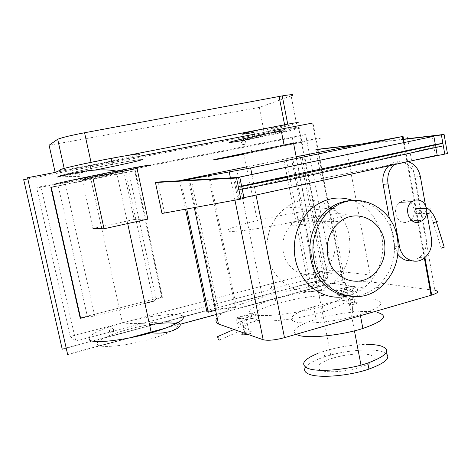 <?xml version="1.0" encoding="UTF-8"?>
<svg xmlns="http://www.w3.org/2000/svg" width="471" height="471" viewBox="0 0 471 471"><rect width="100%" height="100%" fill="white"/><g stroke="black" fill="none" stroke-linecap="round" stroke-linejoin="round"><path stroke-width="0.35" stroke-dasharray="2.35 1.77" d="M275.712 182.142L288.323 179.416L275.712 182.142M241.594 186.063L236.666 187.117L237.213 189.819L435.752 147.005L435.316 144.532L435.834 147.476M242.229 189.242L237.213 189.819M236.666 187.117L241.682 186.492M435.752 147.005L443.305 145.833M432.013 136.637L435.345 155.465L437.2 155.206M237.596 177.473L233.634 178.303L237.79 198.897L435.345 155.465M233.634 178.303L234.852 178.115L239.021 198.791L237.79 198.897M243.937 197.708L239.021 198.791M234.852 178.115L238.038 177.449M323.542 178.12L321.393 178.586L315.864 149.69L318.025 149.248L323.542 178.12L447.45 153.575M403.565 139.18L360.044 144.303M321.393 178.586L416.523 159.757M357.124 144.856L403.6 139.404M157.95 182.012L164.479 212.939L244.066 198.362M164.479 212.939L161.995 213.487M137.043 168.43L123.979 172.062L134.176 219.468L147.859 219.127M134.176 219.468L92.987 228.482L82.366 180.275L123.979 172.062M55.089 186.516L58.221 185.892L87.4 316.559L84.356 317.336M135.348 170.643L162.413 297.36L156.066 298.985L128.824 171.933L135.348 170.643L134.73 170.808L161.724 297.136L162.413 297.36M80.164 317.996L161.724 297.136M134.73 170.808L50.874 187.393M58.221 185.892L65.463 184.285L94.812 316.253L87.4 316.559M144.921 303.395L94.812 316.253M65.463 184.285L125.728 172.374L153.405 301.216L156.066 298.985M125.728 172.374L128.824 171.933M149.531 324.755C122.907 328.882 91.468 340.745 97.962 344.99C101.824 348.222 125.863 345.832 147.9 339.774C170.002 333.756 182.589 326.303 176.242 323.913L175.883 323.771M60.229 175.624C63.161 174.405 87.106 169.142 110.002 164.726C132.957 160.299 146.976 158.209 141.377 159.922M95.065 170.031C75.754 173.764 64.097 175.748 60.094 175.971M61.677 175.347C64.274 174.182 89.814 168.606 112.328 164.332C134.629 160.152 143.861 158.768 140.028 160.181C135.018 161.788 111.815 166.793 91.321 170.714C73.853 174.046 63.85 175.695 61.324 175.659M138.839 154.6C133.858 156.354 110.65 161.429 90.138 165.292C74.124 168.294 64.244 169.866 60.488 170.007M246.056 328.617C244.908 328.305 244.261 327.121 244.113 325.067L244.237 324.849C245.385 325.167 246.033 326.356 246.18 328.405L246.056 328.617M218.267 336.323L219.633 340.068M239.851 319.303L240.911 324.478L236.948 323.177L235.9 318.066L239.851 319.303L257.767 315.128L250.961 313.215L235.9 318.066M236.948 323.177L245.721 319.997L244.685 314.934M245.721 319.997L251.991 318.266L250.961 313.215M251.991 318.266L258.815 320.292L257.767 315.128M258.815 320.292L252.427 322.064L251.379 316.889M252.427 322.064L240.911 324.478M238.585 318.484C240.216 318.773 242.7 318.478 246.05 317.595C248.794 316.736 249.707 316.094 248.788 315.682C247.14 315.405 244.667 315.7 241.376 316.571C238.65 317.419 237.72 318.055 238.585 318.484M241.758 333.957L244.661 332.65C247.946 331.761 250.419 331.49 252.073 331.831C253.004 332.302 252.103 332.985 249.371 333.88L247.717 334.31M388.681 165.88L390.053 164.72C399.214 157.314 413.279 164.367 415.145 177.008L426.125 238.014C427.232 246.05 424.96 252.55 419.314 257.519L415.64 259.709L411.607 260.763M397.895 254.281L394.504 246.239L389.423 218.597M408.086 161.612C403.435 160.323 399.084 161.135 395.034 164.061L394.315 164.638M426.991 213.599L425.537 205.486M426.644 213.363L426.655 208.971M402.911 200.711C412.655 197.844 418.678 214.605 410.117 220.593L406.826 222.218C397.106 225.256 390.889 208.329 399.573 202.318L402.911 200.711M437.276 221.594L436.458 221.817M436.352 221.847L433.114 222.63M428.21 207.911C429.74 207.735 430.6 208.506 430.782 210.219L430.782 210.266M430.688 211.138L429.281 213.304L428.363 213.746M418.466 208.635C420.032 210.225 420.073 211.862 418.589 213.546L417.718 213.975M351.207 299.173L351.725 299.02C353.444 297.254 353.032 296.129 350.477 295.641L349.953 295.8C348.24 297.56 348.652 298.691 351.207 299.173M352.255 312.726L352.797 312.567C354.581 310.754 354.151 309.6 351.507 309.088L350.966 309.253C349.188 311.06 349.617 312.22 352.255 312.726M355.293 291.596L357.907 292.014L356.971 287.092L351.79 286.321L352.714 291.184L355.293 291.596M351.79 286.321L341.051 288.564L341.981 293.427L352.714 291.184M341.051 288.564L335.281 290.142L336.223 295.017L341.981 293.427M335.281 290.142L343.565 291.508L344.519 296.477L336.223 295.017M343.565 291.508L349.429 289.889L350.377 294.852L344.519 296.477M357.907 292.014L350.377 294.852M349.429 289.889L356.971 287.092M356.647 302.311C357.913 302.659 357.348 303.224 354.934 304.019C351.89 304.843 349.388 305.137 347.433 304.914C346.209 304.554 346.791 303.989 349.194 303.206C352.19 302.394 354.675 302.099 356.647 302.311M344.472 289.424C346.421 289.588 348.923 289.271 351.978 288.464C354.398 287.699 354.975 287.175 353.715 286.886C351.755 286.727 349.27 287.045 346.262 287.84C343.854 288.593 343.253 289.123 344.472 289.424M126.128 155.689L91.074 162.524C77.874 165.133 68.913 167.128 64.186 168.5L64.168 168.406M64.186 168.5L60.512 170.096M264.196 132.333L296.43 123.296L291.143 95.913L259.285 107.429L264.196 132.333L254.446 134.2L274.375 130.379M60.788 171.344L139.198 156.307L60.788 171.344M259.285 107.429L49.084 145.245M341.487 295.694C353.132 298.585 347.115 303.954 323.442 311.802C298.938 319.297 263.648 323.236 254.216 319.874C244.484 317.083 255.671 309.677 276.218 303.848C298.379 297.354 329.052 293.386 341.487 295.694M253.121 314.493C262.53 317.678 297.819 313.633 322.358 306.215C346.067 298.467 352.114 293.233 340.498 290.513C328.081 288.37 297.407 292.414 275.217 298.844C254.646 304.619 243.419 311.861 253.121 314.493M305.143 219.239L308.158 218.515C335.464 211.467 342.388 208.064 328.935 208.317C315.264 209.03 284.831 214.228 260.528 219.869L257.26 220.634C233.64 226.245 220.51 231.367 231.579 231.408C242.241 231.538 277.69 225.756 305.143 219.239M255.141 137.703L284.407 131.421C289.023 130.137 285.82 130.52 274.805 132.575L244.755 139.039C240.905 140.175 244.367 139.728 255.141 137.703L254.075 132.339L283.348 125.969C287.946 124.597 284.731 124.915 273.698 126.929M251.932 152.398L299.109 142.613C307.051 140.8 302.041 141.659 284.09 145.198L234.852 155.424C227.546 157.09 236 155.571 251.932 152.398L249.312 139.216L251.449 138.804C267.84 135.636 288.164 131.262 296.495 129.101C304.384 126.934 299.32 127.529 281.299 130.873M257.26 220.634L243.96 154.176L315.747 139.292C328.805 136.331 321.399 137.597 293.533 143.078M347.398 295.988C353.321 294.51 358.755 291.826 363.7 287.934C378.136 276.701 385.484 255.788 381.828 236.866C378.019 219.068 368.375 206.934 352.891 200.475M267.97 256.218C264.172 238.132 271.626 217.991 285.685 207.829C309.288 189.283 344.572 205.886 349.194 235.959C352.031 255.306 346.362 271.072 332.173 283.259C309.965 302.046 273.321 287.587 267.97 256.218M283.33 252.385C281.434 239.751 285.149 229.577 294.463 221.87C309.253 210.095 331.755 220.363 334.757 239.556C336.582 251.897 332.962 261.923 323.901 269.642C309.677 281.511 286.633 272.103 283.33 252.385M352.361 200.528C372.155 200.004 390.129 216.684 393.762 238.008C396.629 258.149 390.83 274.581 376.353 287.304C367.48 294.204 357.654 297.06 346.874 295.876M295.623 321.87C305.544 324.996 338.278 321.481 360.238 314.628C381.651 307.345 386.461 302.294 374.663 299.474C362.305 297.242 333.645 300.804 313.592 306.798C294.705 312.244 285.45 319.232 295.623 321.87M296.029 334.333C290.954 330.147 297.625 325.137 316.029 319.297C336.023 313.162 364.678 309.783 377.083 312.379M370.383 355.034C377.624 357.936 374.604 361.893 361.334 366.921C347.845 371.572 327.639 373.215 320.892 370.365C314.94 367.133 318.431 363.218 331.366 358.614C344.107 354.363 362.682 352.591 370.383 355.034M292.45 225.191C298.773 225.315 319.038 222.012 333.015 218.532C346.821 214.953 350.312 213.127 343.489 213.057C336.153 213.216 317.519 216.342 304.343 219.574C290.931 222.954 286.969 224.832 292.45 225.191M305.544 367.221C308.364 363.571 314.763 360.103 324.737 356.818C343.277 350.677 370.118 348.04 381.769 351.507L385.861 353.268M368.375 344.442C353.597 344.431 338.696 346.738 323.665 351.348L317.589 353.509M194.299 207.581L188.635 180.263M346.138 146.928L371.478 282.011L434.933 290.383L407.038 135.43M217.113 317.572C223.054 310.948 238.179 304.166 262.482 297.225C298.167 287.027 345.855 280.104 371.478 282.011M296.188 156.784L246.504 166.881M206.922 311.796L216.401 309.264L189.33 178.65M179.604 180.782L185.527 209.183M180.829 180.711L186.716 208.965M191.067 178.574L218.185 309.553L215.588 310.248M208.164 174.906L235.341 307.522L218.185 309.553M209.301 174.659L236.377 306.898L235.341 307.522M216.401 309.264L236.377 306.898M308.811 287.416L315.588 282.724L291.266 157.644L283.777 159.31L308.811 287.416L311.148 287.127L286.115 158.839L292.503 157.42L316.924 283.1L311.148 287.127M283.777 159.31L286.115 158.839M292.503 157.42L301.758 155.512L325.938 280.687L316.924 283.1M301.758 155.512L300.074 155.83L324.166 280.433L325.938 280.687M315.588 282.724L324.166 280.433M296.159 156.637L291.266 157.644M245.385 142.048C244.773 140.399 243.725 139.916 242.241 140.594L241.411 142.825C242.023 144.473 243.071 144.962 244.555 144.273L245.385 142.048M241.841 142.707L242.677 140.476C244.161 139.793 245.214 140.281 245.821 141.936L244.991 144.161C243.507 144.844 242.459 144.361 241.841 142.707M274.428 287.534C273.845 285.974 272.839 285.561 271.408 286.297L270.572 288.552C271.155 290.112 272.161 290.525 273.592 289.789L274.428 287.534M271.037 288.641L271.873 286.386C273.31 285.644 274.316 286.056 274.899 287.622L274.063 289.877C272.632 290.619 271.62 290.207 271.037 288.641M113.652 330.083C112.969 328.417 111.798 327.999 110.143 328.835L109.201 331.26C109.89 332.932 111.062 333.35 112.716 332.508L113.652 330.083M109.46 331.419L110.402 328.988C112.063 328.152 113.234 328.57 113.917 330.242L112.981 332.673C111.321 333.509 110.149 333.097 109.46 331.419M79.328 174.364C78.604 172.592 77.379 172.092 75.66 172.863L74.724 175.259C75.448 177.031 76.673 177.532 78.386 176.76L79.328 174.364M74.936 175.183L75.872 172.78C77.597 172.009 78.822 172.516 79.546 174.288L78.604 176.69C76.885 177.461 75.66 176.961 74.936 175.183M75.796 341.086L332.273 273.098L318.243 271.378L70.256 336.482L75.796 341.086L40.959 186.54L36.714 188.064L292.338 137.744L305.632 134.512L40.959 186.54M332.273 273.098L305.632 134.512M292.338 137.744L318.243 271.378M70.256 336.482L36.714 188.064M27.659 178.921L298.961 126.746L328.175 278.255L62.237 349.264M67.465 354.416L342.488 280.216L312.461 123.114L27.406 177.797M298.961 126.746L298.461 126.882L327.645 278.184L328.175 278.255M342.488 280.216L343.059 280.298L313.003 122.972L312.461 123.114M327.645 278.184L62.042 349.076M67.677 354.622L129.584 337.913M164.797 328.411L180.405 324.195M216.466 314.463L343.059 280.298M23.55 179.751L298.461 126.882M181.329 315.476C174.07 312.597 146.187 316.229 122.425 322.87C103.508 328.216 92.328 333.127 88.884 337.595M149.584 165.562C143.184 167.346 115.295 173.246 90.685 178.05C71.074 181.877 59.063 184.031 54.642 184.508M394.504 246.239L398.254 246.415M431.395 238.161L426.125 238.014M415.145 177.008L420.338 176.49M251.914 174.464L256.024 195.053M234.935 200.157L230.425 177.879M424.342 258.02L403.5 142.625M284.661 177.614L285.196 180.352M278.461 178.862L278.914 181.194M57.05 177.102L67.524 176.584C75.124 176.101 82.843 176.59 90.685 178.05L122.425 322.87C129.342 323.771 137.797 323.807 147.788 322.965L163.496 321.764C170.478 321.463 175.506 321.805 178.562 322.776M116.649 172.445L127.688 223.566M90.138 165.292L90.862 168.6M91.244 170.361L91.321 170.714M233.987 329.476L244.113 325.067M219.774 339.85L246.18 328.405M249.371 333.88L246.05 317.595M244.661 332.65L241.376 316.571M419.314 257.519L424.53 257.873M390.053 164.72L395.034 164.061M410.117 220.593L422.558 220.493M441.197 248.182L433.261 222.648M433.061 222.277C432.425 218.503 431.106 215.553 429.099 213.428M429.281 213.304L418.589 213.546M352.797 312.567L351.725 299.02M350.966 309.253L349.953 295.8M351.978 288.464L354.934 304.019M346.262 287.84L349.194 303.206M322.358 306.215L323.442 311.802M275.217 298.844L276.218 303.848M274.805 132.575L274.723 132.151M308.158 218.515L296.512 158.456M285.685 207.829L314.263 206.469M332.173 283.259L363.7 287.934M294.463 221.87L340.127 221.541M323.901 269.642L372.455 275.288M376.353 287.304L379.873 287.805M360.238 314.628L360.445 315.7M313.592 306.798L316.029 319.297M333.015 218.532L354.445 330.836M360.986 365.113L361.334 366.921M304.343 219.574L331.366 358.614M323.665 351.348L324.737 356.818M404.159 142.483L424.93 257.543M236.648 168.912L262.482 297.225M242.241 140.594L242.677 140.476M244.555 144.273L244.991 144.161M271.408 286.297L271.873 286.386M273.592 289.789L274.063 289.877"/><path stroke-width="0.71" d="M287.793 176.713L275.176 179.422L287.793 176.713M287.275 177.29L287.816 180.046L242.229 189.242L241.682 186.492L287.275 177.29L442.87 143.325L435.316 144.532L241.594 186.063M442.87 143.325L443.305 145.833L287.816 180.046M435.316 144.532L433.862 136.307L237.596 177.473M243.937 197.708L437.2 155.206L435.834 147.476M238.038 177.449L433.862 136.307M416.523 159.757L447.45 153.575L444.088 134.412L403.565 139.18M360.044 144.303L318.025 149.248M403.6 139.404L441.398 134.977L444.771 154.164M315.864 149.69L357.124 144.856M444.088 134.412L441.398 134.977M239.839 177.343L157.95 182.012L155.448 182.524L236.572 178.032L240.811 199.08L244.066 198.362L239.839 177.343L236.572 178.032M155.448 182.524L161.995 213.487L240.811 199.08M147.859 219.127L137.043 168.43L92.74 177.155L104.038 228.765L147.859 219.127M92.987 228.482L104.038 228.765M82.366 180.275L92.74 177.155M80.623 318.29L80.164 317.996L50.874 187.393L51.251 187.275L80.623 318.29L84.356 317.336M51.251 187.275L55.089 186.516M153.405 301.216L144.921 303.395M175.883 323.771C171.114 322.382 162.33 322.706 149.531 324.755M141.377 159.922C136.466 161.488 115.23 166.104 95.065 170.031M60.094 175.971L60.229 175.624M61.324 175.659L61.677 175.347M60.488 170.007L60.394 169.584C62.955 168.265 88.495 162.589 111.044 158.38C133.381 154.288 142.642 153.028 138.839 154.6M219.633 340.068C218.426 339.797 217.779 338.625 217.696 336.571L218.267 336.323M247.717 334.31C244.991 334.881 243.06 335.011 241.906 334.698L241.758 333.957M394.315 164.638C388.993 169.584 386.897 175.995 388.033 183.878L399.514 246.474C401.486 259.256 415.628 265.538 424.53 257.873C430.217 252.85 432.508 246.28 431.395 238.161L426.991 213.599M411.607 260.763C406.12 261.193 401.551 259.032 397.895 254.281M389.423 218.597L383.111 184.32C382.01 176.931 383.865 170.785 388.681 165.88M425.537 205.486L420.338 176.49C418.69 168.871 414.61 163.908 408.086 161.612M426.655 208.971C424.948 202.353 421.133 199.386 415.21 200.081L411.807 201.735C402.946 207.905 409.287 225.273 419.196 222.159L422.558 220.493C424.724 218.738 426.084 216.36 426.644 213.363M433.12 222.683L437.276 221.594M441.091 248.205L444.33 247.098L441.091 248.205M430.782 210.266L430.688 211.138M428.363 213.746C426.85 213.922 426.002 213.157 425.831 211.444L427.297 208.347L428.21 207.911M417.718 213.975C414.68 213.41 414.044 211.656 415.822 208.724L416.694 208.3L418.466 208.635M64.168 168.406L57.692 139.245C62.343 137.461 71.304 135.301 84.562 132.757L282.235 95.89C292.214 94.282 295.182 94.288 291.143 95.913M296.43 123.296C300.533 122.066 297.631 122.354 287.728 124.161L284.596 124.762L279.085 96.449M60.512 170.096L55.154 172.427L49.084 145.245L57.692 139.245M284.596 124.762L126.128 155.689M55.154 172.427L27.553 177.72L67.677 354.622L27.553 177.72M139.198 156.307L254.446 134.2L139.198 156.307M274.723 132.151L273.698 126.929L272.438 127.164C261.658 129.207 248.117 132.186 243.642 133.481C239.81 134.706 243.289 134.323 254.075 132.339M284.048 144.974L281.299 130.873L279.268 131.262C261.493 134.682 239.056 139.546 232.044 141.477C224.785 143.455 233.328 142.283 249.312 139.216M296.512 158.456L293.533 143.078L216.848 159.01C206.192 161.465 219.981 158.957 243.96 154.176M352.891 200.475C339.397 195.824 326.521 197.82 314.263 206.469C299.25 217.449 291.266 239.262 295.305 258.826C299.95 284.884 324.961 302.105 347.398 295.988M384.424 241.44C381.163 219.869 356.459 208.276 340.127 221.541C329.835 230.231 325.726 241.705 327.792 255.959C331.419 278.19 356.818 288.688 372.455 275.288C382.411 266.586 386.403 255.3 384.424 241.44M397.394 238.114C392.708 206.557 356.541 189.101 332.226 208.588C317.742 219.28 310.036 240.493 313.916 259.515C319.397 292.515 357.071 307.598 379.873 287.805C394.439 274.976 400.279 258.414 397.394 238.114M346.874 295.876C329.688 293.916 314.416 278.691 310.819 259.227C306.962 240.357 314.616 219.321 328.999 208.718C336.159 203.419 343.942 200.687 352.361 200.528M377.083 312.379C388.94 315.605 384.201 320.975 362.87 328.47C340.98 335.499 308.252 338.761 298.267 335.24L296.029 334.333M385.861 353.268C391.177 357.701 385.543 362.976 368.946 369.081C348.781 376.088 318.402 378.448 308.823 374.104C304.69 372.349 303.595 370.059 305.544 367.221M317.589 353.509C303.371 359.461 300.062 364.383 307.675 368.281C317.224 372.467 347.61 370.006 367.804 363.07C387.503 355.593 391.807 349.865 380.709 345.873C377.477 345.007 373.368 344.531 368.375 344.442M434.933 290.383C439.449 291.255 438.377 292.821 431.707 295.082L284.49 337.666C275.017 340.144 267.911 340.833 263.171 339.744L218.444 324.007L194.299 207.581M188.635 180.263L188.465 179.463L250.613 167.959L403.064 136.407L346.138 146.928L296.188 156.784M218.444 324.007C215.653 322.264 215.206 320.115 217.113 317.572M246.504 166.881L236.648 168.912C203.189 175.824 179.798 180.888 188.465 179.463M179.581 180.658L209.301 174.659L179.604 180.782M185.527 209.183L206.922 311.796L208.229 312.22L186.716 208.965M215.588 310.248L208.229 312.22M300.074 155.83L296.159 156.637M23.685 179.681L62.237 349.264L23.685 179.681L27.659 178.921M129.584 337.913L164.797 328.411M180.405 324.195L216.466 314.463M313.003 122.972L274.375 130.379M88.884 337.595L89.408 339.938C93.34 343.883 124.733 340.392 151.25 332.72C175.848 325.826 188.818 317.837 181.329 315.476M54.642 184.508L54.583 184.249C57.433 183.142 88.772 176.448 116.355 171.085C141.889 166.104 156.325 163.761 149.584 165.562M398.254 246.415L399.514 246.474M383.111 184.32L388.033 183.878M84.562 132.757L91.033 162.324M250.613 167.959L251.914 174.464M256.024 195.053L284.49 337.666M263.171 339.744L234.935 200.157M230.425 177.879L229.277 172.203M431.071 295.27L424.342 258.02M403.5 142.625L402.405 136.543M278.39 178.503L278.461 178.862M178.562 322.776C183.478 325.343 176.596 329.282 172.404 330.695C166.045 332.991 158.998 333.668 151.25 332.72L127.688 223.566M57.05 177.102L69.826 173.787L87.029 170.855C98.58 169.442 108.359 169.519 116.355 171.085L116.649 172.445M111.044 158.38L112.328 164.332M90.862 168.6L91.244 170.361M217.696 336.571L233.987 329.476M399.573 202.318L411.807 201.735M444.218 247.128L436.329 221.776M427.421 208.259C431.377 211.026 434.374 215.477 436.405 221.617L436.44 221.747M433.061 222.277L433.114 222.63M427.297 208.347L415.822 208.724M282.235 95.89L287.728 124.161M328.999 208.718L332.226 208.588M360.445 315.7L362.87 328.47M354.445 330.836L360.986 365.113M367.804 363.07L368.946 369.081M403.064 136.407L404.159 142.483M424.93 257.543L431.707 295.082"/></g></svg>
